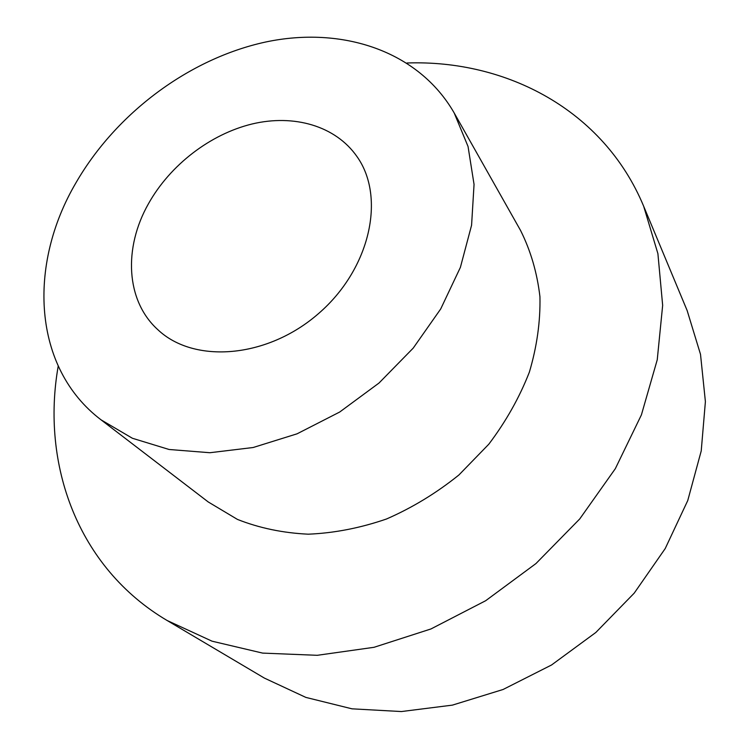 <?xml version="1.0" encoding="UTF-8"?>
<svg xmlns="http://www.w3.org/2000/svg" width="749" height="749" viewBox="0 0 749 749"><rect width="100%" height="100%" fill="white"/><g stroke="black" fill="none" stroke-linecap="round" stroke-linejoin="round"><path stroke-width="1.12" d="M406.969 62.991C506.408 59.555 603.685 110.056 643.672 206.256L657.903 253.639L662.659 305.358L657.248 359.754L641.397 414.909L615.313 468.696L579.735 518.945L535.947 563.566L485.67 600.717L430.956 628.954L374.051 647.295L317.23 655.309L262.609 653.1L212.061 641.191L167.121 620.5C77.419 567.508 40.952 464.155 58.207 366.158M643.672 206.256L687.161 310.582L700.512 354.352L705.399 401.633L701.223 450.935L687.76 500.529L665.215 548.558L634.216 593.133L595.839 632.465L551.545 664.99L503.094 689.483L452.396 705.127L401.408 711.55L352.002 708.826L305.854 697.403L264.378 678.088L167.121 620.5M101.096 419.871L208.25 501.97L237.442 519.413C259.313 528.064 282.925 532.988 308.279 534.187C334.223 533.101 360.306 528.026 386.531 518.982C412.315 507.728 436.452 493.048 458.931 474.96L488.797 444.213C505.978 421.462 519.506 397.429 529.374 372.113C536.949 346.562 540.469 321.452 539.945 296.763C537.145 272.795 530.685 250.7 520.574 230.486L454.184 112.949C418.363 50.623 341.844 25.841 265.689 42.01C189.3 58.534 116.273 113.052 76.052 182.634C27.591 264.912 32.413 367.796 101.096 419.871L132.404 438.268L169.087 449.484L209.87 452.724L253.153 447.509L297.081 433.811L339.7 412.025L379.013 383.029L413.195 348.135L440.702 308.963L460.392 267.365L471.58 225.234L474.051 184.404L468.05 146.514L454.184 112.949M148.499 203.672C170.117 165.061 210.179 134.155 252.104 123.978C293.964 113.97 335.543 125.832 356.964 156.55C385.997 197.24 370.212 268.994 318.597 313.522C267.318 358.434 194.066 364.08 157.814 329.663C125.748 300.667 123.351 247.919 148.499 203.672"/></g></svg>
